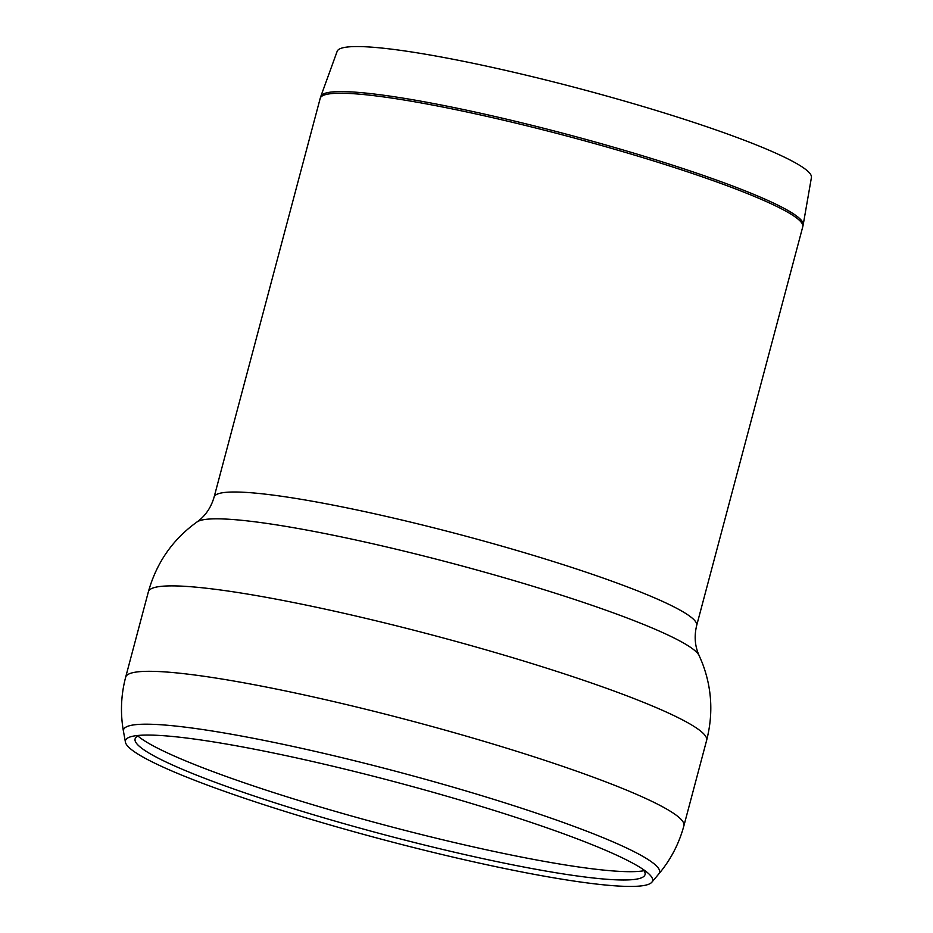 <?xml version="1.0" encoding="UTF-8"?>
<svg xmlns="http://www.w3.org/2000/svg" width="933" height="933" viewBox="0 0 933 933"><rect width="100%" height="100%" fill="white"/><g stroke="black" fill="none" stroke-linecap="round" stroke-linejoin="round"><path stroke-width="1.4" d="M642.767 869.148A263.841 28.491 14.9 0 1 644.341 875.924A263.841 28.491 14.9 0 1 382.74 834.312A263.841 28.491 14.9 0 1 135.052 740.405A263.841 28.491 14.9 0 1 139.787 735.321M617.914 855.771A272.716 29.448 14.9 0 1 647.07 872.308A272.716 29.448 14.9 0 1 651.84 882.221A272.716 29.448 14.9 0 1 381.434 839.21A272.716 29.448 14.9 0 1 125.419 742.155A272.716 29.448 14.9 0 1 134.48 735.915A272.716 29.448 14.9 0 1 355.426 771.708A272.716 29.448 14.9 0 1 617.914 855.771M320.8 96.437L337.163 51.315A245.391 26.497 14.9 0 1 517.71 73.182A245.391 26.497 14.9 0 1 780.186 155.17A245.391 26.497 14.9 0 1 811.43 177.503L803.196 224.795A249.601 26.952 14.9 0 0 771.428 202.076A249.601 26.952 14.9 0 0 504.45 118.678A249.601 26.952 14.9 0 0 320.8 96.437L320.217 98.303A249.671 26.964 14.9 0 1 502.875 120.054A249.671 26.964 14.9 0 1 771.055 203.732A249.671 26.964 14.9 0 1 802.777 226.707L803.196 224.795M644.003 870.711A268.506 28.993 14.9 0 1 521.442 857.065A268.506 28.993 14.9 0 1 137.932 736.055M123.471 731.39A277.369 29.961 14.9 0 1 319.879 752.465A277.369 29.961 14.9 0 1 624.375 846.954A277.369 29.961 14.9 0 1 658.873 873.848C670.745 859.69 679.084 843.642 683.912 825.728L683.912 825.728A288.845 31.197 14.9 0 0 647.222 799.149A288.845 31.197 14.9 0 0 336.976 702.339A288.845 31.197 14.9 0 0 125.663 677.195L125.663 677.195C120.952 695.132 120.217 713.209 123.471 731.39L125.419 742.155M196.991 521.967A260.867 28.177 14.9 0 1 454.663 563.987A260.867 28.177 14.9 0 1 699.155 655.584C694.898 646.301 694.07 636.271 696.671 625.495A249.671 26.964 14.9 0 0 664.949 602.508A249.671 26.964 14.9 0 0 396.77 518.83A249.671 26.964 14.9 0 0 214.1 497.091C211.01 507.739 205.295 516.031 196.991 521.967C172.757 539.391 156.557 562.657 148.382 591.767L148.382 591.767A288.845 31.197 14.9 0 1 359.706 616.923A288.845 31.197 14.9 0 1 669.941 713.722A288.845 31.197 14.9 0 1 706.643 740.312L683.912 825.728M651.84 882.221L658.873 873.848M148.382 591.767L125.663 677.195M699.155 655.584L702.257 662.862C711.926 688.076 713.395 713.885 706.643 740.312M696.671 625.495L802.777 226.707M214.1 497.091L320.217 98.303"/></g></svg>
